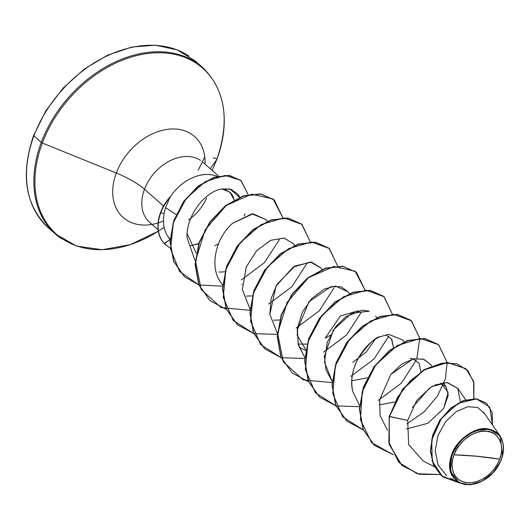 <?xml version="1.0" encoding="UTF-8"?>
<svg xmlns="http://www.w3.org/2000/svg" width="530" height="530" viewBox="0 0 530 530"><rect width="100%" height="100%" fill="white"/><g stroke="black" fill="none" stroke-linecap="round" stroke-linejoin="round"><path stroke-width="0.79" d="M499.783 459.139L475.966 456.171L453.998 454.833C457.907 441.656 475.947 429.022 486.513 431.241C497.975 431.089 505.66 446.141 499.783 459.139A29.017 21.021 -48.6 0 1 467.268 482.724A29.017 21.021 -48.6 0 1 453.998 454.833A236.029 75.763 -159.5 0 1 475.966 456.171A236.029 75.763 -159.5 0 1 499.783 459.139L501.221 454.071L501.725 449.122L501.274 444.471L499.883 440.304L497.61 436.773L494.543 434.024L490.8 432.155L486.513 431.241L481.863 431.314L477.026 432.381L472.177 434.381L467.513 437.257L463.207 440.894L459.424 445.147L456.317 449.851L453.998 454.833L452.56 459.894L452.057 464.85L452.514 469.494L453.899 473.668L456.171 477.192L459.238 479.942L462.988 481.81L467.268 482.724L471.919 482.651L476.761 481.591L481.604 479.584L486.268 476.708L490.575 473.078L494.358 468.825L497.465 464.114L499.783 459.139M502.672 455.568C505.295 440.039 500.115 431.102 487.116 428.77C475.264 426.372 455.84 440.496 451.792 454.449L452.362 454.68A31.098 22.525 -48.6 0 1 487.202 429.399A31.098 22.525 -48.6 0 1 501.42 459.291L502.672 455.568L501.42 459.291A31.098 22.525 -48.6 0 1 466.579 484.572A31.098 22.525 -48.6 0 1 452.362 454.68L451.792 454.449L461.093 439.973L475.125 430.592L489.634 429.154L500.214 436.097L502.672 455.568M170.11 239.553L166.486 234.432L164.194 228.172L163.366 221.096L164.028 213.51L160.762 212.821A38.909 28.183 131.4 0 0 164.413 243.621L170.037 239.606L164.187 243.422L165.956 245.112M164.015 227.35A110.611 80.123 -48.6 0 1 61.805 238.387A110.611 80.123 -48.6 0 1 42.334 143.014L116.308 173.012L42.334 143.014A110.611 80.123 131.4 0 0 59.731 236.89A110.611 80.123 131.4 0 0 158.331 231.173L130.334 244.628L102.237 249.736L76.545 246.086L55.504 234.055L48.151 227.582C25.188 205.15 20.359 174.436 33.662 135.441L45.871 110.73L63.037 88.172L84.031 69.258L107.484 55.239L131.871 47.038L155.601 45.209L177.126 49.88L195.013 60.764L202.374 67.237C225.31 89.51 230.139 120.224 216.856 159.378A1.769 0.57 -159.5 0 1 216.836 159.417L210.224 168.712L216.836 159.417A110.611 80.123 131.4 0 0 166.274 53.093A110.611 80.123 131.4 0 0 42.334 143.014A1.769 0.57 -159.5 0 1 41.28 142.411L33.92 135.932A1.769 0.57 -159.5 0 1 33.662 135.441A1.769 0.57 20.5 0 0 33.92 135.932A111.128 80.494 -48.6 0 1 188.865 56.034A111.128 80.494 131.4 0 0 33.92 135.932L41.28 142.411A111.128 80.494 -48.6 0 1 196.219 62.507A111.128 80.494 131.4 0 0 41.28 142.411A1.769 0.57 20.5 0 0 42.334 143.014A110.611 80.123 -48.6 0 1 166.274 53.093A110.611 80.123 -48.6 0 1 216.836 159.417A1.769 0.57 20.5 0 0 216.856 159.378A1.769 0.57 20.5 0 0 215.074 158.112A1.769 0.57 20.5 0 0 213.59 158.391M116.308 173.012A53.98 39.101 -48.6 0 1 169.004 129.174A53.98 39.101 -48.6 0 1 205.037 164.148A53.98 39.101 -48.6 0 0 169.004 129.174A53.98 39.101 -48.6 0 0 116.308 173.012A47.203 15.151 -159.5 0 1 144.485 189.243A40.154 29.084 131.4 0 0 151.852 224.071A40.154 29.084 131.4 0 1 144.485 189.243L163.578 206.057L144.485 189.243A47.203 15.151 20.5 0 0 116.308 173.012A53.98 39.101 -48.6 0 0 163.359 221.056A53.98 39.101 -48.6 0 1 116.308 173.012M188.528 219.957A40.154 29.084 131.4 0 0 206.66 198.068A40.154 29.084 131.4 0 1 188.528 219.957M221.858 188.932L225.038 189.475L230.881 193.092L232.829 195.961L234.068 199.505M217.538 176.516A40.154 29.084 131.4 0 0 170.031 197.167L165.519 207.621L176.139 214.551L165.519 207.621L164.028 213.51L165.519 207.621L170.031 197.167A40.154 29.084 -48.6 0 1 213.663 175.205M164.088 227.695L164.194 228.172M168.295 237.367L170.044 239.481M200.472 160.371A40.154 29.084 131.4 0 0 144.485 189.243A40.154 29.084 131.4 0 1 200.472 160.371M169.911 197.061L169.911 197.061A38.909 28.183 131.4 0 0 164.187 243.422A38.909 28.183 -48.6 0 1 169.911 197.061M406.457 428.962L427.869 423.284L443.676 408.444L448.148 392.226L440.609 383.031L446.187 386.96L448.274 395.188L443.603 408.557M410.048 358.459L413.234 358.929L419.164 363.414L420.86 371.656M391.425 338.75L393.479 347.554L391.789 339.313L385.86 334.827M367.283 377.87L351.801 380.759M325.625 337.431L340.392 316.026L358.479 310.719L340.399 316.019L325.625 337.431M324.426 356.657L323.929 356.644L324.426 356.657M305.744 349.681L297.005 334.801L305.744 349.687M241.793 284.325L242.29 284.345L241.793 284.332M239.063 196.299L237.924 194.318L231.126 189.316L221.487 189.005C205.156 191.674 186.235 215.206 186.984 237.619L195.245 261.045L186.984 237.619C186.235 215.187 205.163 191.668 221.487 189.005L230.007 189.005L239.5 197.319M218.936 271.989L220.752 272.022L218.936 271.989M267.266 221.255L266.146 219.645L251.902 213.835L232.63 223.282C216.094 237.281 208.794 266.59 220.99 282.848L222.633 285.001M246.317 296.098L252.253 295.892M294.521 245.416L293.521 243.747L284.047 238.043L270.545 240.375L256.706 250.644L246.291 266.862L242.389 289.618L250.014 309.103L242.389 289.618L246.291 266.862L256.778 250.564L270.711 240.302L284.252 238.076L293.673 243.959M322.028 269.465L320.902 267.849L311.501 262.158L295.058 265.934L277.011 284.285L271.121 298.569L269.836 314.436L277.395 333.211M298.165 344.076L307.016 344.102M349.402 293.567L348.283 291.957L335.457 286.061L324.307 289.055L311.633 298.662L302.292 312.309L297.416 328.308L298.178 344.136L304.77 357.313L298.43 345.09L297.184 330.409L308.904 301.822L330.978 286.644L341.194 286.796L348.349 292.05M332.151 381.421L326.036 369.966L324.426 356.478L333.33 329.985L351.701 313.151L369.37 311.183L362.069 310.196L345.878 316.675L335.675 326.699L327.182 342.433L324.559 362.301L332.151 381.415M404.158 341.777L403.038 340.161L388.735 334.357L380.447 336.623C375.531 336.981 368.072 344.281 358.061 358.532C352.39 369.284 350.582 380.116 352.629 391.027L359.525 405.523M412.419 407.504L429.797 387.761M431.413 365.932L430.413 364.262L423.192 359.068L412.923 359.002L390.835 374.392L379.685 399.686L380.116 415.633L387.476 430.287M460.345 401.853L457.794 388.371L447.439 382.554L434.825 384.992M433.01 385.88L431.645 386.628M401.8 465.347L389.119 444.219L389.166 416.355L407.696 420.429L408.663 444.498L422.966 460.782M484.46 413.585L477.815 407.537L467.758 406.715L456.29 411.585L445.611 421.661L437.979 435.428L435.19 450.752L438.078 465.015L446.638 475.735M500.519 461.603L492.933 472.839L481.936 481.26L469.885 484.791L459.185 482.724L450.427 471.408L451.792 454.449C450.798 457.675 442.669 477.927 465.3 484.639C491.111 484.48 499.28 463.843 500.678 461.219L501.4 459.45M465.863 368.661L447.188 362.361L423.927 369.715L402.555 389.219L389.166 416.355L389.119 444.219L401.694 465.254M486.427 403.164L476.245 398.745L463.558 400.508L450.652 408.1L439.748 420.317L432.626 435.302L430.42 450.878L433.454 464.896L441.225 475.562L433.408 464.79L430.42 450.798L432.632 435.269L439.734 420.33L450.606 408.146L463.458 400.541L476.119 398.732L486.427 403.164M389.166 416.355L389.345 444.418L401.919 465.446L419.376 474.304L440.119 474.542L417.216 473.747L398.812 462.385L388.801 442.086L389.391 416.553L402.78 389.424L424.152 369.913L447.413 362.566L465.976 368.761L473.562 381.395L473.833 398.6L473.913 382.865L467.917 370.682L456.774 363.739L442.08 363.076L425.842 368.946L410.293 380.779L397.546 397.281L389.391 416.553L407.696 420.429L416.706 400.494L431.513 386.708L447.015 382.514L457.913 388.543M492.542 425.06L492.078 412.347L486.54 403.264L476.351 398.931L463.69 400.746L450.831 408.345L439.966 420.529L432.864 435.468L430.645 450.997L433.633 464.989L441.338 475.662L460.027 483.135L442.769 476.841L432.255 461.239L431.712 439.88L441.377 418.495L458.172 403.29L476.463 398.944L489.72 406.994L492.542 425.06M198.611 243.952L190.588 245.595A40.154 29.084 131.4 0 0 198.796 243.402M41.28 142.411A111.128 80.494 131.4 0 0 61.652 238.785A111.128 80.494 -48.6 0 1 41.28 142.411M51.96 230.663A111.128 80.494 -48.6 0 1 33.92 135.932A111.128 80.494 131.4 0 0 32.807 206.468M198.194 170.243L204.765 156.893M234.154 199.916L229.927 192.171L221.818 188.938M187.123 233.617L196.239 253.214M379.182 404.867L394.665 401.972M209.92 300.563L198.829 284.882L195.119 264.576L199.094 242.535L209.887 221.878L225.581 205.547L243.515 195.808L260.687 193.914L274.096 199.83L260.561 193.9L243.409 195.842L225.522 205.6L209.867 221.904L199.101 242.508L195.119 264.503L198.783 284.776L209.92 300.563M184.486 276.733L173.621 261.409L169.984 241.826L173.661 220.838L183.645 201.42L197.988 186.249L214.133 177.258L229.331 175.41L240.938 180.439L229.198 175.39L214.014 177.298L197.915 186.302L183.619 201.46L173.668 220.825L169.984 241.766L173.582 261.31L184.486 276.733M393.253 454.707L374.299 445.279L363.282 429.598L359.618 409.326L363.6 387.331L374.365 366.727L390.02 350.423L407.908 340.671L425.06 338.723L438.595 344.652L447.095 362.368L438.721 344.765L420.33 338.458L397.202 345.56L375.83 364.759L362.235 391.643L360.479 419.846L371.576 442.643L393.253 454.707M363.288 429.962L346.925 421.178L335.907 405.496L332.237 385.224L336.219 363.229L346.991 342.618L362.639 326.314L380.533 316.562L397.685 314.621L411.22 320.551L419.72 338.259L411.518 320.822L393.512 314.35L370.728 320.941L349.402 339.432L335.404 365.7L332.774 393.677L342.711 416.865L363.288 429.962M335.907 405.854L319.544 397.069L308.526 381.381L304.863 361.115L308.844 339.12L319.616 318.517L335.265 302.213L353.159 292.461L370.304 290.513L383.839 296.449L392.339 314.157L384.144 296.721L366.131 290.241L343.347 296.833L322.021 315.33L308.023 341.598L305.393 369.576L315.33 392.757L335.907 405.854M308.533 381.752L292.169 372.968L281.145 357.286L277.481 337.014L281.463 315.019L292.229 294.415L307.884 278.111L325.778 268.359L342.923 266.411L356.458 272.34L364.965 290.056L355.173 271.287L333.893 266.464L308.394 277.72L287.227 302.266L277.634 333.244L283.298 361.818L303.233 379.897L332.078 382.607M281.152 357.651L264.788 348.866L253.771 333.178L250.1 312.912L254.089 290.91L264.854 270.307L280.509 254.002L298.403 244.25L315.549 242.309L329.084 248.239L337.584 265.954L329.388 248.51L311.375 242.038L288.592 248.63L267.266 267.12L253.267 293.388L250.637 321.365L260.575 344.553L281.152 357.651M334.026 287.956L319.232 310.845L296.091 328.116L319.232 310.845L334.026 287.956M253.777 333.542L237.407 324.757L226.389 309.076L222.726 288.804L226.707 266.809L237.48 246.205L253.128 229.901L271.022 220.149L288.168 218.201L301.702 224.137L310.202 241.846L302.007 224.409L283.994 217.929L261.21 224.521L239.891 243.018L225.893 269.286L223.256 297.264L233.193 320.445L253.777 333.542M226.396 309.44L210.032 300.662L199.015 284.974L195.345 264.709L199.326 242.707L210.099 222.103L225.747 205.799L243.641 196.047L260.786 194.099L274.321 200.029L282.828 217.744L273.036 198.975L251.757 194.152L226.257 205.408L205.09 229.954L195.497 260.932L201.161 289.506L221.096 307.592L249.948 310.295M198.849 284.928L184.599 276.832L173.807 261.509L170.209 241.965L173.893 221.03L183.85 201.658L198.14 186.507L214.246 177.497L229.424 175.596L241.17 180.644L248.133 194.55L240.865 180.379L225.21 175.403L205.229 181.664L186.196 198.518L173.35 222.679L170.6 248.954L179.518 271.426L198.849 284.928M170.315 248.272L164.413 243.621L170.315 248.272M301.702 224.137L287.942 218.002L270.79 219.943L252.903 229.695L237.248 245.999L226.482 266.603L222.494 288.605L226.164 308.871L237.294 324.658M329.084 248.239L315.323 242.104L298.171 244.052L280.277 253.804L264.629 270.108L253.857 290.712L249.875 312.707L253.539 332.979L264.675 348.767M356.345 272.241L342.698 266.212L325.546 268.154L307.652 277.906L292.003 294.216L281.238 314.82L277.25 336.815L280.92 357.087L292.056 372.868M383.727 296.349L370.079 290.314L352.927 292.255L335.04 302.007L319.385 318.311L308.619 338.915L304.631 360.917L308.294 381.183L319.431 396.97M411.101 320.451L397.454 314.416L380.308 316.364L362.414 326.116L346.759 342.42L335.993 363.024L332.012 385.025L335.675 405.291L346.812 421.078M438.482 344.553L424.835 338.524L407.683 340.465L389.788 350.217L374.14 366.522L363.375 387.132L359.386 409.127L363.057 429.393L374.187 445.18M214.829 245.801L218.499 243.773M244.198 215.829L245.065 213.828M199.015 284.981L222.567 286.193M241.335 279.906L264.477 262.635L279.27 239.745M282.901 218.592L282.848 217.949M268.717 304.008L291.851 286.743L306.645 263.847M254.195 333.661L277.322 334.397M281.317 357.697L304.704 358.505M323.472 352.218L346.613 334.947L361.407 312.057M365.031 290.824L364.984 290.261M350.853 376.32L373.988 359.055L388.781 336.159M336.073 405.9L359.459 406.709M378.228 400.428L401.369 383.157L416.163 360.261M416.865 358.399L419.74 338.471M407.014 423.815L424.219 411.731L437.508 396.049L445.399 378.897L447.121 362.573M390.835 374.392L402.157 363.832L413.884 358.79L423.861 359.287L430.559 364.468M352.629 391.027C347.561 370.139 363.143 343.473 380.447 336.623M375.041 339.551L366.058 352.205L352.761 362.308M330.283 335.192L325.38 338.206M269.836 314.436L276.031 286.034L293.15 267.08L310.368 262.019L321.021 268.021M279.635 319.994L273.692 320.2M232.63 223.282L253.068 213.756L266.239 219.778M224.879 271.791L220.752 272.022M164.187 243.422L164.413 243.621A38.909 28.183 -48.6 0 1 160.762 212.821A38.909 28.183 -48.6 0 1 170.349 197.027A38.909 28.183 131.4 0 0 160.762 212.821L164.028 213.51M501.42 459.291L498.935 464.625L495.603 469.673L491.555 474.224L486.944 478.12L481.942 481.2L476.748 483.353L471.561 484.493L466.579 484.572L461.988 483.592L457.973 481.584L454.687 478.643L452.256 474.86L450.765 470.395L450.281 465.413L450.818 460.106L452.362 454.68L454.846 449.341L458.178 444.299L462.226 439.741L466.837 435.845L471.839 432.765L477.033 430.618L482.22 429.479L487.202 429.399L491.794 430.38L495.808 432.381L499.094 435.329L501.526 439.112L503.016 443.577L503.5 448.559L502.963 453.865L501.42 459.291M158.145 229.861L149.526 222.275M218.532 176.026L202.566 161.948M434.348 466.764L422.821 460.762M465.731 399.792L457.794 388.371M446.187 386.96L443.159 382.6M431.539 365.879L430.413 364.262M376.784 317.675L375.657 316.059M305.598 350.482L299.046 347.07M294.647 245.363L293.521 243.747M239.891 197.153L237.924 194.318M483.612 412.208L500.214 436.097M450.394 478.153L459.185 482.724M216.856 159.378L212.159 170.415"/></g></svg>
